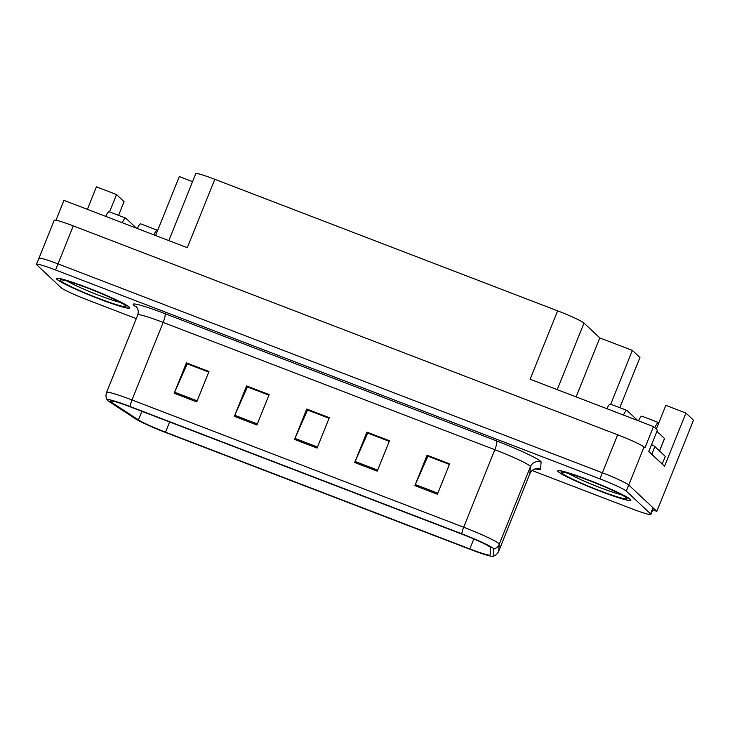 <?xml version="1.0" encoding="UTF-8"?>
<svg xmlns="http://www.w3.org/2000/svg" width="730" height="730" viewBox="0 0 730 730"><rect width="100%" height="100%" fill="white"/><g stroke="black" fill="none" stroke-linecap="round" stroke-linejoin="round"><path stroke-width="1.09" d="M652.739 509.795L656.836 511.365L693.5 420.17L685.926 413.061L664.537 466.26L648.797 451.505L657.356 430.226L653.469 426.576L644.909 447.855L644.015 447.025A24.647 1.935 -158.1 0 0 617.644 434.788L73.283 225.898A24.647 1.935 -158.1 0 0 54.221 220.278L38.945 258.274A24.647 1.935 -158.1 0 0 39.256 258.812M168.849 240.608L195.759 173.676A24.647 1.935 21.9 0 1 214.812 179.297L557.62 310.843L530.117 379.244L653.469 426.576M55.982 220.241L63.975 200.367L187.318 247.698L214.812 179.297M118.579 215.368L124.091 201.662L116.517 194.554L96.433 186.853L87.39 209.355M532.216 470.567L631.833 508.792A24.647 1.935 -158.1 0 0 650.886 514.413A24.647 1.935 -158.1 0 0 650.576 513.874L626.294 491.108A24.647 1.935 -158.1 0 0 599.923 478.871L55.562 269.972L57.998 263.895A24.647 1.935 -158.1 0 0 38.945 258.274A24.647 1.935 -158.1 0 1 57.998 263.895L602.369 472.784L57.998 263.895L73.283 225.898M650.886 514.413L653.332 508.326A24.647 1.935 -158.1 0 0 653.021 507.797L628.74 485.021A24.647 1.935 -158.1 0 0 602.369 472.784A24.647 1.935 -158.1 0 1 628.74 485.021L656.836 511.365M619.779 407.696L639.955 357.508L632.372 350.4L610.736 404.228M557.62 310.843A24.647 1.935 21.9 0 1 583.991 323.08L599.805 337.908L576.098 396.892M656.261 429.194L665.842 405.351L685.926 413.061M599.805 337.908L632.372 350.4M155.6 235.525L179.315 176.55L192.556 181.633M116.517 194.554L109.546 211.901M56.995 279.371A39.438 3.093 -158.1 0 0 95.584 297.539A39.438 3.093 -158.1 0 0 129.694 307.932A39.438 3.093 -158.1 0 0 129.201 307.075A39.438 3.093 -158.1 0 0 90.611 288.907A39.438 3.093 -158.1 0 0 56.502 278.513A39.438 3.093 -158.1 0 0 56.995 279.371M558.195 471.699A39.438 3.093 -158.1 0 0 596.775 489.867A39.438 3.093 -158.1 0 0 630.884 500.26A39.438 3.093 -158.1 0 0 630.392 499.402A39.438 3.093 -158.1 0 0 591.802 481.225A39.438 3.093 -158.1 0 0 557.693 470.841A39.438 3.093 -158.1 0 0 558.195 471.699M110.568 401.564A26.289 2.062 21.9 0 1 110.239 400.989A26.289 2.062 21.9 0 1 130.57 406.984L462.236 534.26A26.289 2.062 21.9 0 1 490.715 547.828L490.149 554.882A26.289 2.062 21.9 0 1 490.14 554.928A26.289 2.062 21.9 0 1 469.81 548.942L165.509 432.169A26.289 2.062 21.9 0 1 138.445 419.923L111.635 402.367A26.289 2.062 21.9 0 1 110.568 401.564M107.556 400.405A29.583 2.318 -158.1 0 0 108.761 401.308L135.57 418.865A29.583 2.318 -158.1 0 0 166.011 432.644L470.321 549.416A29.583 2.318 -158.1 0 0 492.942 556.324A29.583 2.318 -158.1 0 0 493.197 556.105L493.763 549.051A29.583 2.318 -158.1 0 0 461.734 533.785L130.059 406.51A29.583 2.318 -158.1 0 0 107.246 400.049A29.583 2.318 -158.1 0 0 107.556 400.405M437.425 494.256L449.643 463.851L427.077 455.201L414.859 485.596L437.425 494.256M449.415 464.426L427.889 456.177L415.297 484.556A6.57 1.296 111 0 0 414.859 485.596M428.063 456.241L427.077 455.201M377.255 471.169L389.473 440.765L366.916 432.105L354.689 462.51L377.255 471.169M389.245 441.34L367.728 433.082L355.127 461.47A6.57 1.296 111 0 0 354.689 462.51M367.893 433.145L366.916 432.105M196.753 401.901L208.972 371.497L186.405 362.846L174.187 393.242L196.753 401.901M208.743 372.072L187.227 363.823L174.625 392.202A6.57 1.296 111 0 0 174.187 393.242M187.391 363.887L186.405 362.846M256.914 424.988L269.142 394.592L246.576 385.933L234.357 416.328L256.914 424.988M268.905 395.167L247.388 386.909L234.795 415.288A6.57 1.296 111 0 0 234.357 416.328M247.561 386.973L246.576 385.933M317.085 448.083L329.303 417.679L306.746 409.019L294.528 439.423L317.085 448.083M329.075 418.253L307.558 409.995L294.966 438.383A6.57 1.296 111 0 0 294.528 439.423M307.722 410.059L306.746 409.019M55.562 269.972A24.647 1.935 -158.1 0 0 36.5 264.36A24.647 1.935 -158.1 0 0 36.81 264.899L61.092 287.666A24.647 1.935 -158.1 0 0 87.463 299.902L136.264 318.627M428.099 456.15L449.443 464.344M247.598 386.882L268.941 395.076M187.428 363.796L208.78 371.99M367.929 433.063L389.282 441.258M307.759 409.977L329.111 418.162M122.257 222.732A8.213 1.615 -69 0 1 125.679 218.088A8.213 1.615 -69 0 1 125.788 218.161L136.492 228.189M153.847 234.85A8.213 1.615 -69 0 1 157.269 230.215A8.213 1.615 -69 0 1 157.379 230.279L157.625 230.507M140.835 223.937A8.213 1.615 111 0 0 140.726 223.864A8.213 1.615 111 0 0 137.304 228.508M109.245 211.809A8.213 1.615 111 0 0 109.135 211.736A8.213 1.615 111 0 0 105.713 216.381M623.457 415.06A8.213 1.615 -69 0 1 626.878 410.415A8.213 1.615 -69 0 1 626.988 410.488L637.682 420.516M651.142 453.704A16.434 1.287 21.9 0 1 651.808 454.206L662.229 463.979A16.434 1.287 -158.1 0 0 662 463.888M662.229 463.979L665.286 456.378L654.865 446.596A16.434 1.287 -158.1 0 0 651.561 444.625M654.764 427.789A8.213 1.615 -69 0 1 658.46 422.542A8.213 1.615 -69 0 1 658.579 422.606L658.816 422.834M642.026 416.264A8.213 1.615 111 0 0 641.916 416.191A8.213 1.615 111 0 0 638.495 420.827M610.444 404.137A8.213 1.615 111 0 0 610.326 404.064A8.213 1.615 111 0 0 606.904 408.709M57.369 279.508A39.028 3.066 21.9 0 1 56.885 278.659A39.028 3.066 21.9 0 1 90.639 288.943A39.028 3.066 21.9 0 1 128.818 306.928A39.028 3.066 21.9 0 1 129.31 307.777A39.028 3.066 21.9 0 1 95.557 297.493A39.028 3.066 21.9 0 1 57.369 279.508M558.569 471.836A39.028 3.066 21.9 0 1 558.076 470.987A39.028 3.066 21.9 0 1 591.829 481.271A39.028 3.066 21.9 0 1 630.017 499.256A39.028 3.066 21.9 0 1 630.501 500.105A39.028 3.066 21.9 0 1 596.748 489.821A39.028 3.066 21.9 0 1 558.569 471.836M659.555 450.994L664.555 438.548L656.909 431.339M617.644 434.788L599.923 478.871M644.015 447.025L626.294 491.108M583.991 323.08L557.236 389.647M136.766 307.339L135.369 306.418A41.081 3.221 21.9 0 1 164.944 313.635L496.619 440.911A8.213 1.615 -69 0 1 494.83 449.698L163.155 322.423A32.868 2.582 -158.1 0 0 137.751 314.94C139.612 309.246 135.597 305.952 136.172 306.7M496.619 440.911A41.081 3.221 21.9 0 1 540.574 461.296A41.081 3.221 21.9 0 1 541.103 462.117L540.538 469.171A41.081 3.221 21.9 0 1 535.93 468.961M529.998 466.014A32.868 2.582 -158.1 0 0 494.83 449.698L463.669 527.224A32.868 2.582 21.9 0 1 499.265 544.188L498.69 551.241A32.868 2.582 21.9 0 1 498.681 551.305L529.843 473.779A32.868 2.582 -158.1 0 0 529.861 473.715L530.427 466.671A32.868 2.582 -158.1 0 0 529.998 466.014M493.197 556.105A8.213 8.185 4.6 0 0 498.69 551.241L529.861 473.715A8.213 8.185 -175.4 0 1 540.538 469.171M493.763 549.051A8.213 8.185 4.6 0 0 499.265 544.188L530.427 466.671A8.213 8.185 -175.4 0 1 541.103 462.117M461.734 533.785A8.213 1.615 -69 0 1 463.669 527.224L131.993 399.949A8.213 1.615 111 0 0 130.059 406.51M107.246 400.049C105.823 397.613 105.604 395.076 106.58 392.457A32.868 2.582 21.9 0 1 131.993 399.949L163.155 322.423A8.213 1.615 -69 0 0 164.944 313.635M650.576 513.874L653.021 507.797M135.369 306.418A8.213 7.628 123.2 0 1 136.364 306.874M469.81 548.942L473.825 538.959M111.635 402.367L112.201 400.971M138.445 419.923L141.894 411.328M165.509 432.169L169.606 421.967M317.504 447.034L294.966 438.383M257.343 423.938L234.795 415.288M197.173 400.852L174.625 392.202M377.675 470.12L355.127 461.47M437.845 493.206L415.297 484.556M651.808 454.206L654.865 446.596M120.094 302.339A31.481 2.473 21.9 0 1 93.166 293.04A31.481 2.473 21.9 0 1 67.297 281.114M60.754 280.813A35.332 2.774 21.9 0 1 87.627 288.095A35.332 2.774 21.9 0 1 125.432 305.633A35.332 2.774 21.9 0 1 98.559 298.351A35.332 2.774 21.9 0 1 60.754 280.813M621.294 494.666A31.481 2.473 21.9 0 1 594.366 485.368A31.481 2.473 21.9 0 1 568.487 473.442M561.954 473.14A35.332 2.774 21.9 0 1 588.827 480.422A35.332 2.774 21.9 0 1 626.632 497.96A35.332 2.774 21.9 0 1 599.759 490.67A35.332 2.774 21.9 0 1 561.954 473.14M664.501 438.456L659.491 450.939M492.942 556.324C495.661 555.548 497.577 553.869 498.681 551.305M36.5 264.36L38.945 258.274M106.58 392.457L137.751 314.94M529.843 473.779C532.435 468.386 537.618 468.779 536.678 468.925M157.269 230.215L140.726 223.864M125.679 218.088L109.135 211.736M658.46 422.542L641.916 416.191M626.878 410.415L610.326 404.064M63.09 280.037L62.643 280.101C60.024 279.043 76.121 283.14 94.626 290.859C113.077 298.077 126.509 305.742 124.155 304.83L124.155 304.83M564.29 472.365L563.843 472.429C561.224 471.361 577.32 475.467 595.817 483.187C614.268 490.405 627.709 498.07 625.345 497.157L625.345 497.157"/></g></svg>
